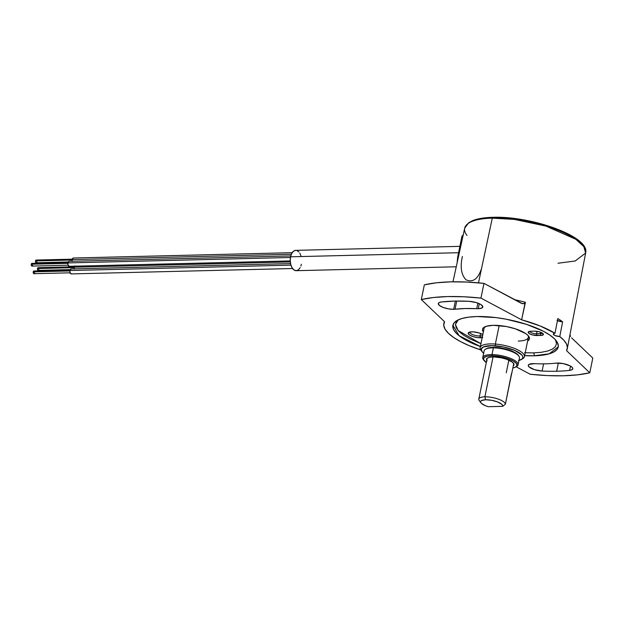 <?xml version="1.0" encoding="UTF-8"?>
<svg xmlns="http://www.w3.org/2000/svg" width="624" height="624" viewBox="0 0 624 624"><rect width="100%" height="100%" fill="white"/><g stroke="black" fill="none" stroke-linecap="round" stroke-linejoin="round"><path stroke-width="0.94" d="M521.219 359.58L522.709 358.714A22.597 7.051 -168.4 0 0 518.575 350.298A22.597 7.051 -168.4 0 0 495.362 344.058L495.518 345.805A21.239 6.622 11.6 0 1 517.343 351.671A21.239 6.622 11.6 0 1 521.219 359.58A21.239 6.622 11.6 0 1 518.965 360.469M481.502 350.844A22.597 7.051 11.6 0 1 480.137 347.615A22.597 7.051 11.6 0 1 495.362 344.058L499.169 325.533L495.362 344.058A22.597 7.051 11.6 0 1 524.402 356.702A22.597 7.051 11.6 0 1 521.875 359.128M495.362 344.058A22.597 7.051 -168.4 0 0 480.901 350.134L481.923 351.515A21.239 6.622 11.6 0 1 495.518 345.805L495.362 344.058M483.647 353.223A21.239 6.622 11.6 0 1 481.923 351.515M483.85 353.379L482.196 351.866L481.221 349.066L483.413 346.936L491.782 345.649L503.591 346.983L514.878 350.477L521.82 354.97L522.709 356.429L522.795 357.763L522.085 358.94L518.411 360.61M522.124 303.631L525.01 303.256L521.617 319.808A62.993 19.648 11.6 0 1 554.978 333.271L540.181 325.985L521.617 319.808L480.948 298.1L463.788 296.767L447.837 296.564L433.54 297.5L421.317 299.559L424.343 284.84L436.558 282.781L450.856 281.845L466.814 282.048L483.974 283.382L480.948 298.1L521.617 319.808L525.416 302.305A62.759 19.578 11.6 0 0 514.449 299.653A62.759 19.578 11.6 0 1 525.416 302.305L524.105 303.732L521.141 303.225L483.974 283.382A108.451 33.829 -168.4 0 0 424.343 284.84L421.317 299.559A108.451 33.829 11.6 0 1 480.948 298.1L483.974 283.382L522.623 303.755M559.767 336.554A62.993 19.648 11.6 0 1 567.271 348.761A62.993 19.648 11.6 0 1 566.569 350.665L567.38 347.506L566.491 344.035L563.932 340.353L559.767 336.554L555.118 335.587L553.387 334.394L553.909 333.466L554.978 333.271L557.848 318.56A62.798 19.586 11.6 0 1 562.614 321.828L559.767 336.554A4.516 1.412 11.6 0 1 555.298 335.657A4.516 1.412 11.6 0 1 553.301 333.996A4.516 1.412 11.6 0 1 554.978 333.271L557.848 318.56A62.798 19.586 -168.4 0 1 562.614 321.828L559.767 336.554M466.955 235.42A61.737 19.258 11.6 0 1 464.724 228.056A61.737 19.258 11.6 0 1 492.297 218.143L478.491 282.844L492.297 218.143L514.285 219.391L545.867 226.083L575.773 239.257L583.822 246.613L585.64 253.032A61.737 19.258 -168.4 0 0 555.719 229.398A61.737 19.258 -168.4 0 0 492.297 218.143A1.357 0.764 -91.4 0 1 492.968 217.3A1.357 0.764 88.6 0 0 492.297 218.143A61.737 19.258 -168.4 0 0 464.693 228.205L468.655 222.776L472.742 220.607C477.789 218.611 484.536 217.511 492.983 217.3C531.406 215.904 590.242 236.551 585.64 253.032L575.195 260.988L558.004 263.242M453.664 309.309L455.356 301.08L453.664 309.309A10.163 3.175 11.6 0 1 443.204 307.445A10.163 3.175 11.6 0 1 438.298 303.545A10.163 3.175 11.6 0 1 441.472 301.969A96.026 29.952 11.6 0 1 468.975 301.298A10.163 3.175 11.6 0 1 482.812 307.039A10.163 3.175 11.6 0 1 478.257 308.708L479.287 303.709L478.257 308.708A10.163 3.175 11.6 0 1 476.72 308.685L477.867 303.124L476.72 308.685L465.27 308.529L455.044 309.215A10.163 3.175 11.6 0 1 453.664 309.309L448.422 308.857L443.126 307.421L439.382 305.432L438.313 303.498L439.28 302.523L441.472 301.969L454.451 301.103L468.975 301.298L476.206 302.57L480.667 304.426L482.765 306.454L481.876 308.038L478.257 308.708A10.163 3.175 11.6 0 1 476.72 308.685A75.691 23.611 11.6 0 0 455.044 309.215A10.163 3.175 11.6 0 1 453.664 309.309M456.713 301.064L455.044 309.215L456.713 301.064M563.261 375.781A108.451 33.829 11.6 0 1 530.15 374.244L516.142 366.772L530.15 374.244L547.303 375.586L563.261 375.781L577.559 374.845L589.781 372.793A108.451 33.829 11.6 0 1 563.261 375.781M556.647 371.249L558.332 363.043L556.647 371.249A96.026 29.952 11.6 0 1 542.123 371.046A10.163 3.175 11.6 0 1 528.286 365.313A10.163 3.175 11.6 0 1 534.378 363.659A75.691 23.611 -168.4 0 0 545.828 363.815A75.691 23.611 11.6 0 1 534.378 363.659L529.004 364.432L528.271 365.531L529.051 366.912L534.479 369.65L542.123 371.046L543.598 363.854L542.123 371.046A96.026 29.952 11.6 0 0 556.647 371.249A96.026 29.952 11.6 0 0 569.626 370.375L570.508 366.101L569.626 370.375A96.026 29.952 11.6 0 1 556.647 371.249M452.915 325.19A53.773 16.77 -168.4 0 0 452.907 325.229A53.773 16.77 -168.4 0 0 480.363 346.507L459.139 335.712L452.899 325.252A53.773 16.77 11.6 0 1 476.931 316.532A53.773 16.77 11.6 0 1 532.139 326.321A53.773 16.77 11.6 0 1 558.238 346.889A53.773 16.77 11.6 0 1 534.167 355.813A53.773 16.77 11.6 0 1 524.62 355.625L534.167 355.813L542.272 355.228L548.956 353.909L553.979 351.905L557.146 349.3L558.324 346.187L557.474 342.693L554.635 338.949L549.9 335.096L543.465 331.282L526.523 324.363L506.392 319.246L496.08 317.616L476.931 316.532L468.827 317.125L462.134 318.443L457.111 320.447L453.952 323.053L452.774 326.165L453.625 329.659L456.464 333.403L461.198 337.256L467.633 341.063L480.355 346.538A53.773 16.77 11.6 0 1 452.891 325.268L452.907 325.229M524.628 355.594A53.773 16.77 -168.4 0 0 534.175 355.774L524.628 355.594M525.205 352.763L533.395 352.888A2.262 1.279 -91.4 0 1 534.175 355.774A2.262 1.279 88.6 0 0 533.395 352.888L541.156 352.326L547.568 351.055L552.38 349.144L555.407 346.648L556.538 343.668L555.454 339.815M458.242 319.862L455.426 324.418L458.149 330.548L480.948 343.676L469.661 338.754L463.492 335.104L458.96 331.414L456.238 327.826L455.426 324.48L456.55 321.5L458.242 319.862M527.553 341.078L528.957 339.916L529.487 338.528L527.842 335.306L525.736 333.59L515.323 328.809L506.36 326.531L493.233 325.322L486.65 326.173L482.999 328.224L482.477 329.612L483.35 331.952A23.946 7.472 11.6 0 1 484.318 327.124A23.946 7.472 11.6 0 1 493.233 325.322A23.946 7.472 11.6 0 1 528.637 336.219A23.946 7.472 11.6 0 1 527.615 341.039M482.188 337.607A8.135 2.535 11.6 0 1 480.496 337.771L480.028 336.008A6.778 2.114 -168.4 0 0 482.633 335.455A6.778 2.114 11.6 0 1 480.028 336.008L480.558 333.45L480.028 336.008A6.778 2.114 11.6 0 1 473.054 334.776A6.778 2.114 11.6 0 1 469.786 332.171A6.778 2.114 11.6 0 1 469.817 332.062A6.778 2.114 -168.4 0 0 472.891 334.714A6.778 2.114 -168.4 0 0 480.028 336.008L480.496 337.771A8.135 2.535 11.6 0 1 471.034 335.829A8.135 2.535 11.6 0 1 468.803 332.436A8.135 2.535 11.6 0 1 471.838 331.828A8.135 2.535 11.6 0 1 482.812 334.589M457.891 259.311A16.715 9.446 -91.4 0 1 458.266 256.94A1.357 0.421 -168.4 0 0 457.657 257.158A1.357 0.421 11.6 0 1 458.266 256.94A16.715 9.446 88.6 0 0 457.891 259.311M458.406 256.932L462.579 235.911A1.357 0.764 -91.4 0 1 463.195 235.061A1.357 0.764 88.6 0 0 462.579 235.911L463.008 235.895L462.579 235.911A1.357 0.421 -168.4 0 0 461.971 236.129A1.357 0.421 11.6 0 1 462.579 235.911L458.406 256.932M462.392 256.487C460.005 267.01 461.222 274.786 466.05 279.833C472.742 282.688 477.797 279.209 481.221 269.404M580.515 242.557L575.203 238.235L567.98 233.953L559.12 229.889L548.956 226.184L537.896 222.994M514.777 218.611L503.607 217.581M485.745 217.87L479.24 218.899M462.181 236.434A1.357 0.421 11.6 0 1 461.971 236.129L463.265 235.053M457.369 261.667L457.868 257.462A1.357 0.421 11.6 0 1 457.657 257.158L461.971 236.129M540.322 333.692L540.618 332.241L540.322 333.692L536.593 333.778A4.516 1.412 11.6 0 1 532.1 333.013A4.516 1.412 11.6 0 1 529.76 331.336A4.516 1.412 -168.4 0 0 532.1 333.013A4.516 1.412 -168.4 0 0 536.593 333.778L537.1 331.336L536.593 333.778L537.061 335.54L540.79 335.447L540.322 333.692L536.593 333.778L537.061 335.54A5.873 1.833 11.6 0 1 530.228 334.136A5.873 1.833 11.6 0 1 528.622 331.687A5.873 1.833 11.6 0 1 530.806 331.243L534.534 331.157L529.924 331.313L528.294 331.96L529.09 333.512L532.717 334.994L540.79 335.447L540.322 333.692A4.516 1.412 -168.4 0 0 542.311 333.052A4.516 1.412 11.6 0 1 540.322 333.692M534.534 331.157A5.873 1.833 11.6 0 1 543.215 333.824A5.873 1.833 11.6 0 1 540.79 335.447L543.293 334.737L542.506 333.185L538.879 331.703L534.534 331.157M518.263 341.063A22.597 7.051 -168.4 0 0 528.037 335.509M524.581 352.724L533.395 352.888M482.734 337.483L477.594 337.607L472.992 336.586L469.459 334.963L468.179 333.286L469.599 332.116L473.226 331.851L479.341 333.013L482.875 334.636M558.254 346.843L549.159 353.816L534.175 355.774A53.773 16.77 -168.4 0 0 558.246 346.858A53.773 16.77 -168.4 0 0 558.254 346.843L558.238 346.889M556.054 363.137A10.163 3.175 11.6 0 1 567.122 364.627A10.163 3.175 11.6 0 1 572.801 368.8A10.163 3.175 11.6 0 1 569.626 370.375L571.912 369.782L572.816 368.722L572.2 367.364L570.164 365.914L563.222 363.597L556.054 363.137A75.691 23.611 11.6 0 1 545.828 363.815A75.691 23.611 -168.4 0 0 556.054 363.137M571.584 337.841L592.8 358.075L589.781 372.793L566.569 350.665L589.781 372.793L592.8 358.075L571.584 337.841M570.203 335.377L570.586 336.391M421.317 299.559L444.53 321.688L443.734 325.205L445.021 329.09L448.344 333.216L453.593 337.444L460.598 341.624L469.108 345.618L480.761 349.939A62.993 19.648 11.6 0 1 443.859 323.435A62.993 19.648 11.6 0 1 444.53 321.688L421.317 299.559M557.021 320.276L562.614 321.828A4.516 1.412 -168.4 0 1 557.466 320.541M515.736 367.013L516.727 366.428A18.026 5.624 -168.4 0 0 512.312 359.151A18.026 5.624 -168.4 0 0 492.008 354.604A18.026 5.624 11.6 0 1 509.964 358.137A18.026 5.624 11.6 0 1 518.076 364.822L519.457 358.09A18.026 5.624 -168.4 0 0 511.345 351.406A18.026 5.624 -168.4 0 0 493.389 347.872L493.982 347.365A17.129 5.343 -168.4 0 0 486.47 348.66L485.48 349.237A18.026 5.624 11.6 0 1 493.389 347.872A18.026 5.624 -168.4 0 0 484.13 350.844L482.75 357.575A18.026 5.624 11.6 0 1 492.008 354.604L493.389 347.872L492.008 354.604A18.026 5.624 -168.4 0 0 483.358 359.58L484.045 360.5A17.129 5.343 11.6 0 1 492.258 355.774L492.008 354.604L492.258 355.774L501.821 356.912L508.108 358.683L513.193 360.961L516.305 363.402L516.976 365.641L515.096 367.325L512.866 367.965A17.129 5.343 11.6 0 0 515.736 367.013A17.129 5.343 11.6 0 0 511.54 360.095A17.129 5.343 11.6 0 0 492.258 355.774L487.204 356.195L484.138 357.505L483.514 359.51L486.307 362.513A17.129 5.343 11.6 0 1 484.045 360.5M483.748 360.056A18.026 5.624 11.6 0 1 482.75 357.575M486.736 360.422A14.032 4.376 11.6 0 1 486.907 358.457A14.032 4.376 11.6 0 1 493.701 356.905A14.032 4.376 11.6 0 1 513.903 363.995A14.032 4.376 11.6 0 1 513.295 365.875L513.942 364.112L512.359 362.162L506.688 359.284L501.54 357.841L493.701 356.905L489.559 357.256L487.04 358.324L486.525 359.089L487.071 360.922M518.076 364.822A18.026 5.624 11.6 0 1 516.181 366.709M493.389 347.872A18.026 5.624 11.6 0 1 518.848 356.086L518.162 355.165A17.129 5.343 -168.4 0 0 493.982 347.365L493.389 347.872M74.576 266.175A2.488 1.404 88.6 0 0 74.162 267.205L290.316 261.94L74.162 267.205L74.888 265.832M292.188 252.681L73.421 258.008A2.488 1.404 88.6 0 0 72.158 259.592L291.353 254.249L72.158 259.592L73.414 258.016M36.254 262.759L35.49 260.91L72.095 260.021L35.49 260.91L36.176 260.052A1.357 0.764 88.6 0 0 35.49 260.91A1.357 0.764 88.6 0 0 36.247 262.759L68.258 261.979M67.915 262.915L290.449 257.494L67.915 262.915L69.17 261.331A2.488 1.404 88.6 0 0 67.915 262.915A2.488 1.404 88.6 0 0 69.295 266.3L67.961 264.81L67.915 262.915M32.003 266.081L31.247 264.233L67.852 263.336L31.247 264.233L31.925 263.375A1.357 0.764 88.6 0 0 31.247 264.233A1.357 0.764 88.6 0 0 31.996 266.081L68.094 265.2M459.872 246.355L295.737 250.357A10.163 5.749 88.6 0 0 290.573 256.807L458.57 252.712L290.573 256.807A10.163 5.749 88.6 0 0 296.228 270.683L294.037 269.981L292.118 267.836L290.784 264.584L290.238 260.707L290.573 256.807L291.728 253.469L293.53 251.199L295.706 250.357M69.919 270.52L290.94 265.138L69.919 270.52L71.175 268.944A2.488 1.404 88.6 0 0 69.919 270.52A2.488 1.404 88.6 0 0 71.3 273.913L69.966 272.423L69.919 270.52M33.251 271.846L69.857 270.949L33.251 271.846L33.93 270.988A1.357 0.764 88.6 0 0 33.251 271.846A1.357 0.764 88.6 0 0 34 273.694L33.251 271.846M37.495 268.523L74.1 267.634L37.495 268.523L38.181 267.665A1.357 0.764 88.6 0 0 37.495 268.523A1.357 0.764 88.6 0 0 38.251 270.371L37.495 268.523M38.938 269.513L38.782 269.958M39.889 270.332L40.154 270.793L70.044 270.059M34.694 272.836L34.538 273.281M32.69 265.223L32.534 265.668M36.933 261.901L36.785 262.345M72.212 261.487L72.158 259.592M301.392 264.233L300.908 266.003M300.238 267.571L298.436 269.833L296.26 270.683L456.253 266.783M296.829 250.513L298.943 251.963M299.848 253.196L301.181 256.456M74.217 269.1L74.162 267.205M480.558 401.809A13.556 4.228 11.6 0 1 478.803 399.056A13.556 4.228 11.6 0 1 484.871 396.833L493.061 356.905L484.871 396.833A13.556 4.228 -168.4 0 0 479.263 400.569L480.964 402.87A11.294 3.526 11.6 0 1 485.636 399.758L484.871 396.833A13.556 4.228 11.6 0 1 498.389 399.149A13.556 4.228 11.6 0 1 505.385 404.188L511.859 372.653A13.556 4.228 11.6 0 1 511.836 372.965A13.556 4.228 11.6 0 1 511.735 373.269M511.477 373.651L505.385 404.188L502.655 406.349L505.385 404.188A13.556 4.228 -168.4 0 0 498.389 399.149A13.556 4.228 -168.4 0 0 484.871 396.833L485.636 399.758A11.294 3.526 11.6 0 1 497.539 401.926A11.294 3.526 11.6 0 1 502.655 406.349L488.342 406.7L485.511 405.74L481.517 403.471L480.659 402.34L480.683 401.326L481.58 400.522L485.636 399.758L491.579 400.28L497.539 401.926L501.657 404.188L502.593 405.327L502.655 406.349L488.342 406.7A11.294 3.526 11.6 0 1 480.964 402.87M508.856 360.149L506.267 372.785M528.372 337.35L524.402 356.702M484.107 328.271L480.137 347.615M567.271 348.761L585.64 253.032M457.119 262.829L457.657 257.158M443.859 323.435L444.296 321.461M452.969 281.806L464.693 228.205M72.275 259.171L36.184 260.052M290.776 255.934L69.178 261.331M68.024 262.493L31.933 263.375M290.558 263.601L71.183 268.944M70.028 270.106L33.938 270.988M74.279 266.783L38.189 267.665M70.262 269.591L38.251 270.371M70.099 272.813L34 273.694M292.578 268.523L71.3 273.913M290.246 260.918L69.295 266.3M511.844 372.941L513.747 363.659M478.803 399.056L487.188 358.207"/></g></svg>
